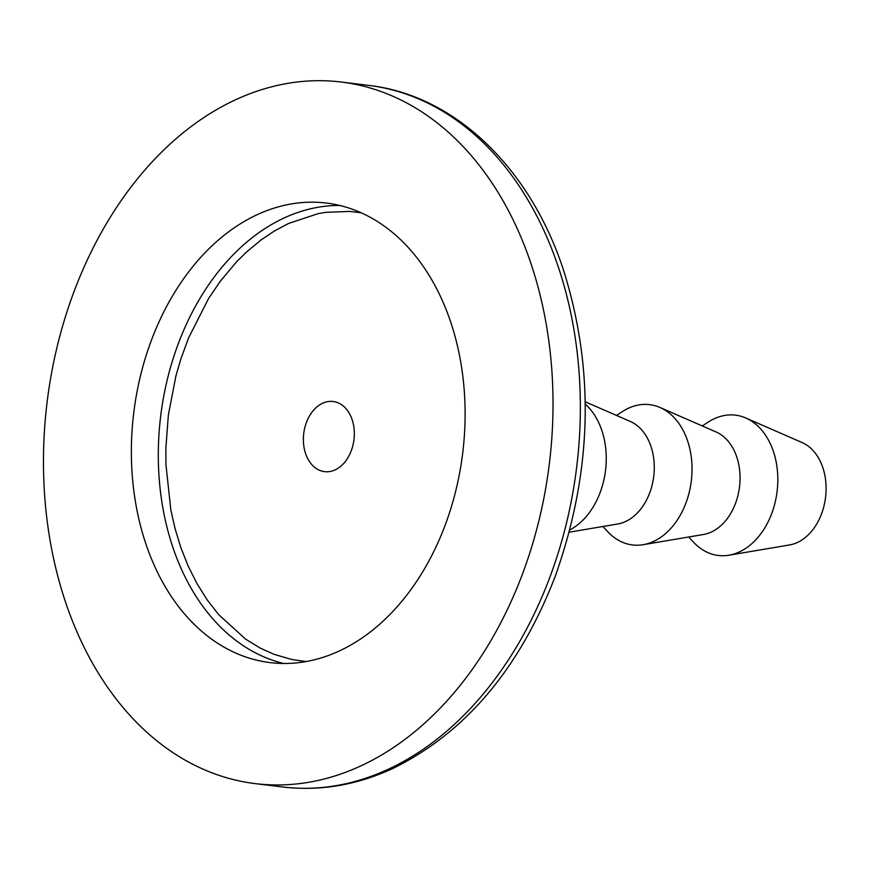 <?xml version="1.0" encoding="UTF-8"?>
<svg xmlns="http://www.w3.org/2000/svg" width="869" height="869" viewBox="0 0 869 869"><rect width="100%" height="100%" fill="white"/><g stroke="black" fill="none" stroke-linecap="round" stroke-linejoin="round"><path stroke-width="1.3" d="M51.336 547.427A353.422 253.009 97 0 1 341.18 82.023A353.422 253.009 97 0 1 549.371 463.568A353.422 253.009 97 0 1 255.28 783.621A353.422 253.009 97 0 1 51.336 547.427M136.52 507.887A231.491 165.718 97 0 1 326.364 203.053A231.491 165.718 97 0 1 462.721 452.966A231.491 165.718 97 0 1 270.096 662.602A231.491 165.718 97 0 1 136.52 507.887M569.868 529.916A70.682 50.598 -83 0 0 605.519 470.444A70.682 50.598 -83 0 0 585.261 404.139M569.271 532.186L617.772 523.974A52.803 37.801 -83 0 0 653.738 476.353A52.803 37.801 -83 0 0 630.318 421.465L585.239 401.793M361.015 212.731L349.577 211.428L325.918 212.318L318.011 213.676L288.584 223.463L274.322 231.056L261.352 239.735L246.492 252.032L236.487 261.917L220.411 281.089L208.679 298.339L188.649 337.748L180.817 359.136L175.972 375.723L168.369 414.958L165.86 448.176L165.936 464.491L170.835 509.918L175.18 529.08L180.806 547.47L188.117 565.947L196.752 583.208L207.061 599.729L218.63 614.579L245.59 639.128L260.472 648.231L274.093 654.346L291.908 659.528L306.073 661.559M602.869 526.495L608.018 531.958A70.682 50.598 -83 0 0 643.158 544.7A70.682 50.598 -83 0 0 691.311 480.948A70.682 50.598 -83 0 0 659.962 407.474A70.682 50.598 -83 0 0 622.791 411.363L616.469 415.415M304.161 448.035A35.347 25.299 97 0 1 333.142 401.489A35.347 25.299 97 0 1 353.965 439.649A35.347 25.299 97 0 1 324.55 471.65A35.347 25.299 97 0 1 304.161 448.035M643.158 544.7L703.553 534.478A52.803 37.801 -83 0 0 739.519 486.857A52.803 37.801 -83 0 0 716.11 431.969L659.962 407.474M688.65 536.999L693.799 542.462A70.682 50.598 -83 0 0 728.939 555.204A70.682 50.598 -83 0 0 777.092 491.452A70.682 50.598 -83 0 0 745.743 417.978A70.682 50.598 -83 0 0 714.285 418.717A70.682 50.598 -83 0 0 708.572 421.867L702.261 425.919M745.743 417.978L802.174 442.593A52.705 37.736 97 0 1 825.55 497.394A52.705 37.736 97 0 1 789.649 544.928L728.939 555.204M368.163 85.325A353.422 253.009 97 0 1 580.144 393.049A353.422 253.009 97 0 1 388.486 769.141A353.422 253.009 97 0 1 282.675 786.977M339.746 205.475A231.491 165.718 -83 0 0 163.459 511.189A231.491 165.718 -83 0 0 283.663 663.471M341.18 82.023L368.532 85.368C454.835 95.134 529.905 167.771 563.351 269.629C595.069 370.237 592.278 472.703 554.965 577.038C519.238 669.076 465.176 732.904 392.788 768.522C356.648 785.207 319.922 791.366 282.621 786.966L255.28 783.621"/></g></svg>
